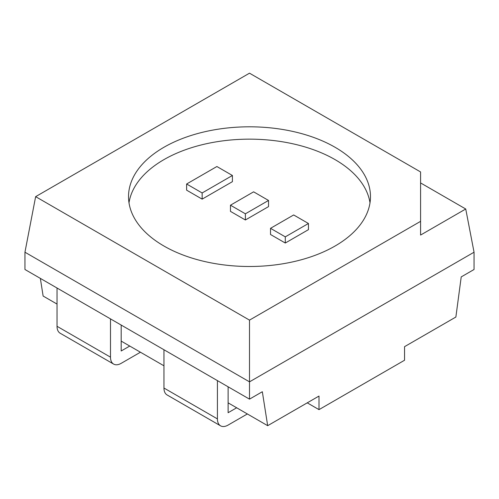 <?xml version="1.0" encoding="UTF-8"?>
<svg xmlns="http://www.w3.org/2000/svg" width="499" height="499" viewBox="0 0 499 499"><rect width="100%" height="100%" fill="white"/><g stroke="black" fill="none" stroke-linecap="round" stroke-linejoin="round"><path stroke-width="0.75" d="M110.491 357.159L57.029 326.296L57.029 288.017L110.491 318.886L110.491 357.159A15.12 8.732 120 0 0 113.622 364.083A15.12 8.732 120 0 0 121.188 363.334L140.431 352.225M121.188 325.061L121.188 350.99L129.74 346.05M57.029 326.296A15.12 8.732 120 0 0 60.161 333.22L113.622 364.083M217.421 418.898L163.959 388.029L163.959 349.755L217.421 380.618L217.421 418.898A15.12 8.732 120 0 0 220.552 425.822A15.12 8.732 120 0 0 228.112 425.073L247.361 413.958M228.112 386.794L228.112 412.723L236.669 407.783M163.959 388.029A15.12 8.732 120 0 0 167.09 394.952L220.552 425.822M335.041 147.261A120.976 69.848 0 0 0 203.205 132.123A120.976 69.848 0 0 0 128.524 196.65A120.976 69.848 0 0 0 163.959 246.038A120.976 69.848 0 0 0 295.795 261.177A120.976 69.848 0 0 0 370.476 196.65A120.976 69.848 0 0 0 335.041 147.261M370.002 202.825A120.976 69.848 0 0 0 335.041 159.611A120.976 69.848 0 0 0 208.195 143.35A120.976 69.848 0 0 0 128.998 202.825M202.145 199.132L232.409 181.661L232.409 175.486L216.89 166.523L186.626 184L186.626 190.169L202.145 199.132L202.145 192.957L232.409 175.486M245.383 219.984L268.531 206.617L268.531 200.448L253.617 191.834L230.469 205.201L230.469 211.376L245.383 219.984L245.383 213.809L268.531 200.448M285.291 243.025L308.444 229.659L308.444 223.49L293.668 214.957L270.52 228.324L270.52 234.499L285.291 243.025L285.291 236.857L308.444 223.49M465.735 209L474.05 252.213L249.5 381.854L24.95 252.213L35.641 196.65L249.5 73.178L420.588 171.955L420.588 235.06L465.735 209L420.588 182.933M35.641 196.65L249.5 320.121L420.588 221.344M474.05 252.213L474.05 269.497L461.219 276.908L455.874 317.033L404.546 346.668L404.546 360.247L319.004 409.635L319.004 396.056L267.676 425.684L262.331 391.734L249.5 399.144L249.5 320.121M319.004 409.635L307.241 402.843M57.029 304.072L43.126 296.044L40.35 278.386M24.95 252.213L24.95 269.497L249.5 399.144M186.626 184L202.145 192.957M230.469 205.201L245.383 213.809M270.52 228.324L285.291 236.857M267.676 425.684L228.112 402.843M163.959 365.804L121.188 341.11"/></g></svg>
